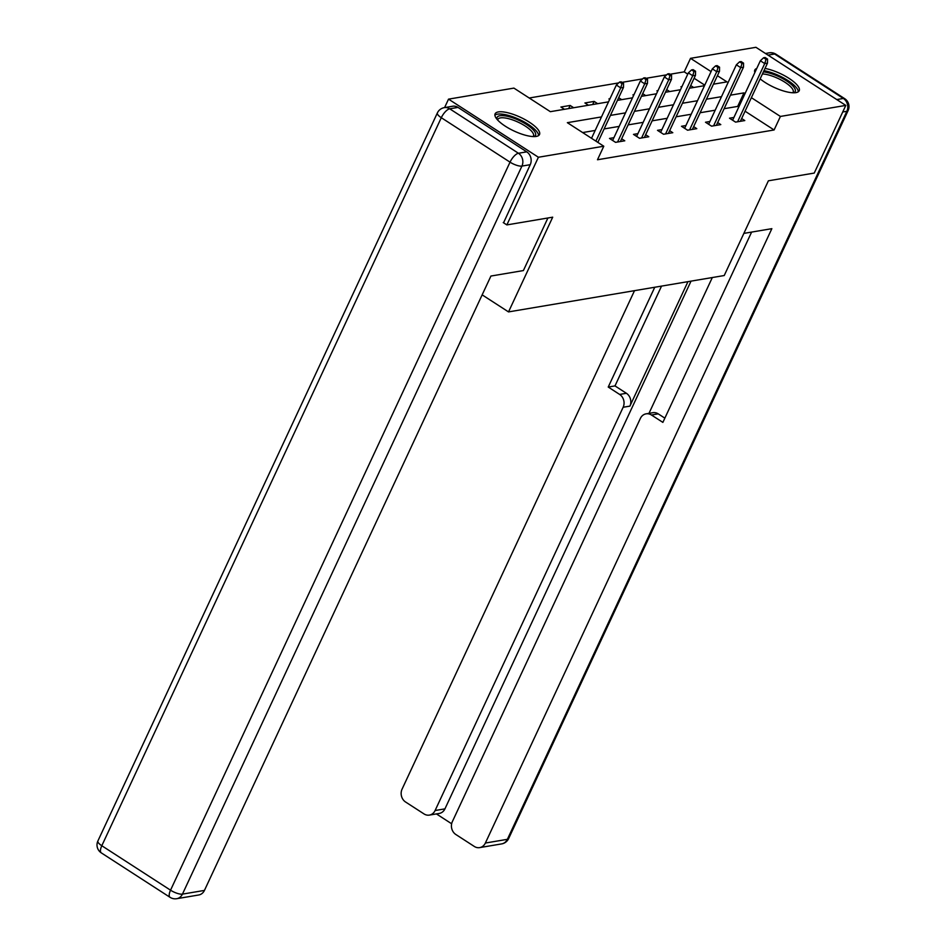 <?xml version="1.0" encoding="UTF-8"?>
<svg xmlns="http://www.w3.org/2000/svg" width="946" height="946" viewBox="0 0 946 946"><rect width="100%" height="100%" fill="white"/><g stroke="black" fill="none" stroke-linecap="round" stroke-linejoin="round"><path stroke-width="1.42" d="M765.018 68.443A24.49 7.568 -155 0 1 789.201 78.483A24.49 7.568 -155 0 1 799.204 90.733A24.49 7.568 -155 0 1 795.953 92.625A24.49 7.568 -155 0 1 760.158 78.861M754.861 72.535A24.49 7.568 -155 0 1 754.813 70.028A24.49 7.568 -155 0 1 756.765 68.455M536.264 136.425A24.49 7.568 -155 0 1 509.539 128.715A24.49 7.568 -155 0 1 495.113 113.827A24.49 7.568 -155 0 1 498.365 111.924A24.49 7.568 -155 0 1 525.089 119.634A24.49 7.568 -155 0 1 539.516 134.521A24.49 7.568 -155 0 1 536.264 136.425M444.585 107.596L448.534 99.141L513.915 88.108L550.347 111.675L608.503 101.861M687.766 74.155L684.23 71.861L669.981 74.261M666.646 74.829L645.988 78.305M642.641 78.873L621.983 82.361M618.637 82.917L529.216 98.006M684.23 71.861L690.533 58.333L755.925 47.3L845.795 105.408L780.403 116.441L751.384 97.675M845.795 105.408L814.246 173.071L768.389 180.804L724.222 275.534L508.522 311.908L482.153 294.856M704.758 85.14L694.104 78.246M564.443 109.298L560.907 107.016L570.142 105.455L573.678 107.738M588.447 105.254L584.912 102.96L594.147 101.411L597.671 103.693M609.662 99.401L608.917 98.916L609.969 98.739M621.676 99.649L618.684 97.71M633.654 95.357L632.909 94.872L633.962 94.695M645.669 95.593L642.689 93.666M657.659 91.301L656.914 90.828L657.967 90.65M669.673 91.549L666.682 89.622M681.652 87.257L680.919 86.772L681.96 86.594M693.678 87.505L690.686 85.566M601.49 116.914L567.352 122.673L603.785 146.228L597.482 159.756L774.1 129.969L745.07 111.202M738.743 107.111L737.667 106.413L724.128 108.695M715.188 110.209L700.123 112.74M691.183 114.253L676.13 116.796M667.178 118.297L652.125 120.84M643.185 122.341L628.132 124.884M619.181 126.397L604.127 128.928M595.176 130.442L582.641 132.558M613.919 137.678L609.484 138.423L615.562 142.349L624.786 140.8L621.652 138.766M637.923 133.634L633.489 134.379L639.555 138.305L648.79 136.744L645.657 134.722M661.916 129.578L657.494 130.335L663.56 134.261L672.795 132.7L669.65 130.666M685.921 125.534L681.487 126.279L687.565 130.205L696.788 128.656L693.655 126.622M709.926 121.49L705.491 122.235L711.558 126.161L720.793 124.6L717.659 122.578M733.919 117.446L729.496 118.191L735.562 122.117L744.798 120.556L741.652 118.534M508.522 311.908L552.701 217.178L506.855 224.912L503.248 222.582M506.855 224.912L538.404 157.249L448.534 99.141M774.1 129.969L780.403 116.441M603.785 146.228L538.404 157.249M745.046 93.583L743.97 92.885L730.442 95.168M721.491 96.669L706.437 99.212M697.498 100.725L682.433 103.256M673.493 104.77L658.44 107.312M649.488 108.814L634.435 111.356M625.495 112.858L610.442 115.4M713.45 84.17L726.966 81.888L717.399 75.704M711.073 71.6L690.533 58.333M617.454 100.359L632.507 97.816M641.447 96.315L656.512 93.772M665.452 92.259L680.505 89.728M689.457 88.215L704.51 85.672M737.667 106.413L743.97 92.885M568.688 108.577L570.142 105.455M592.681 104.533L594.147 101.411M622.007 83.626L623.544 83.366L621.12 81.794L619.571 82.054L622.007 83.626L620.718 87.872L623.485 87.41L597.848 142.385M595.897 141.12L620.718 87.872L616.354 85.045L591.522 138.293M619.571 82.054L616.354 85.045M623.485 87.41L623.544 83.366M497.076 119.385A21.19 6.551 -155 0 1 496.91 118.037A21.19 6.551 -155 0 1 517.095 119.527A21.19 6.551 -155 0 1 535.696 134.651A21.19 6.551 -155 0 1 533.993 136.591M533.047 136.567A19.63 6.066 25 0 0 533.461 135.988A19.63 6.066 25 0 0 533.627 135.384A19.63 6.066 25 0 0 517.32 121.786A19.63 6.066 25 0 0 497.892 119.397A19.63 6.066 25 0 0 497.714 120A19.63 6.066 25 0 0 497.714 120.095M538.581 135.585A24.336 7.521 25 0 0 519.484 119.527A24.336 7.521 25 0 0 494.9 115.211M763.398 71.896A21.19 6.551 -155 0 1 784.494 79.618A21.19 6.551 -155 0 1 795.397 90.851A21.19 6.551 -155 0 1 793.694 92.791M792.736 92.767A19.63 6.066 25 0 0 793.162 92.188A19.63 6.066 25 0 0 793.327 91.585A19.63 6.066 25 0 0 782.437 80.729A19.63 6.066 25 0 0 762.441 73.954M798.282 91.786A24.336 7.521 25 0 0 786.729 79.783A24.336 7.521 25 0 0 763.978 70.666M755.677 70.773A24.336 7.521 25 0 0 754.601 71.411M547.911 217.994L523.386 270.568L490.927 276.043L204.442 890.411A9.425 8.171 80.4 0 1 198.731 894.987L176.725 898.7A9.425 8.171 -99.6 0 0 182.448 894.124L204.442 890.411M526.745 151.857L458.006 107.406L449.693 108.802L518.432 153.252L526.745 151.857A9.425 8.171 80.4 0 1 530.245 164.687L503.568 222.795M444.348 107.631A9.425 9.425 0 0 0 437.371 112.941A9.425 2.909 25 0 0 441.297 117.706L101.801 845.736L170.54 890.186L510.036 162.156L441.297 117.706A9.425 3.666 122.9 0 1 449.693 108.802A9.425 8.171 -99.6 0 0 444.348 107.631L452.649 106.236A9.425 8.171 80.4 0 1 458.006 107.406M743.875 233.39L771.853 228.672L485.369 843.04L507.375 839.327L846.859 111.285L842.732 111.983M687.955 281.648L629.906 406.118L623.142 407.265L435.101 810.521L444.939 808.865A9.425 8.171 80.4 0 1 439.228 813.442L429.378 815.097A9.425 8.171 -99.6 0 0 435.101 810.521M623.142 407.265A9.425 8.171 -99.6 0 0 619.642 394.435L626.406 393.288A9.425 8.171 80.4 0 1 629.906 406.118M654.762 287.241L608.231 387.044L619.642 394.435M634.518 290.659L402.062 789.165A9.425 8.171 -99.6 0 0 405.562 801.995L424.021 813.927A9.425 8.171 -99.6 0 0 429.378 815.097M646.106 413.84L652.882 412.693A9.425 8.171 80.4 0 1 658.227 413.863L651.463 415.01A9.425 8.171 -99.6 0 0 646.106 413.84A9.425 8.171 -99.6 0 0 640.383 418.416L452.342 821.672A9.425 8.171 -99.6 0 0 455.842 834.502L474.301 846.445A9.425 8.171 -99.6 0 0 479.657 847.616A9.425 8.171 -99.6 0 0 485.369 843.04M436.413 813.915L451.644 823.765M651.463 415.01L662.874 422.389L751.621 232.077M691.029 281.128L444.939 808.865M648.98 413.355L712.314 277.545M658.227 413.863L664.849 418.144M661.538 286.106L614.995 385.909L626.406 393.288M614.995 385.909L608.231 387.044M646.012 79.57L647.549 79.322L645.113 77.749L643.576 78.01L646.012 79.57L644.723 83.827L647.49 83.354L620.363 141.545M617.584 142.006L644.723 83.827L640.347 81.001L612.63 140.457M643.576 78.01L640.347 81.001M647.49 83.354L647.549 79.322M670.005 75.526L671.542 75.266L669.118 73.693L667.58 73.954L670.005 75.526L668.727 79.783L671.494 79.31L644.356 137.501M641.589 137.962L668.727 79.783L664.352 76.957L636.623 136.401M667.58 73.954L664.352 76.957M671.494 79.31L671.542 75.266M694.009 71.482L695.547 71.222L693.122 69.649L691.573 69.909L694.009 71.482L692.72 75.727L695.487 75.266L668.361 133.445M665.594 133.918L692.72 75.727L688.345 72.901L660.627 132.357M691.573 69.909L688.345 72.901M695.487 75.266L695.547 71.222M718.002 67.438L719.551 67.178L717.115 65.605L715.578 65.865L718.002 67.438L716.725 71.683L719.492 71.222L692.366 129.401M689.587 129.862L716.725 71.683L712.35 68.857L684.632 128.313M715.578 65.865L712.35 68.857M719.492 71.222L719.551 67.178M742.007 63.382L743.544 63.122L741.12 61.561L739.583 61.809L742.007 63.382L740.718 67.639L743.497 67.166L716.359 125.357M713.591 125.818L740.718 67.639L736.355 64.813L708.625 124.269M739.583 61.809L736.355 64.813M743.497 67.166L743.544 63.122M766.012 59.338L767.549 59.078L765.113 57.505L763.576 57.765L766.012 59.338L764.723 63.583L767.49 63.122L740.363 121.301M737.596 121.774L764.723 63.583L760.348 60.757L732.63 120.213M763.576 57.765L760.348 60.757M767.49 63.122L767.549 59.078M530.245 164.687L521.932 166.082L182.448 894.124A9.425 2.909 25 0 1 170.54 890.186A9.425 3.666 122.9 0 0 170.044 897.316L101.305 852.878A9.425 3.666 -57.1 0 1 101.801 845.736A9.425 2.909 25 0 1 97.887 840.982A9.425 9.425 0 0 0 101.305 852.878M521.932 166.082A9.425 8.171 -99.6 0 0 518.432 153.252A9.425 3.666 -57.1 0 0 510.036 162.156A9.425 2.909 25 0 0 521.932 166.082M836.761 99.567L843.359 98.455L774.632 54.005L768.022 55.116M501.652 843.903A9.425 9.425 0 0 0 508.629 838.594A9.425 2.909 25 0 1 507.375 839.327A9.425 8.171 80.4 0 1 501.652 843.903L479.657 847.616M769.275 52.834A9.425 8.171 80.4 0 1 774.632 54.005A9.425 3.666 122.9 0 1 775.957 54.218A9.425 9.425 0 0 0 769.275 52.834L765.48 53.473M848.113 110.552A9.425 9.425 0 0 0 844.695 98.668A9.425 3.666 -57.1 0 0 843.359 98.455A9.425 8.171 80.4 0 1 846.859 111.285A9.425 2.909 25 0 0 848.113 110.552L508.629 838.594M170.044 897.316A9.425 9.425 0 0 0 176.725 898.7M437.371 112.941L97.887 840.982M775.957 54.218L844.695 98.668"/></g></svg>
